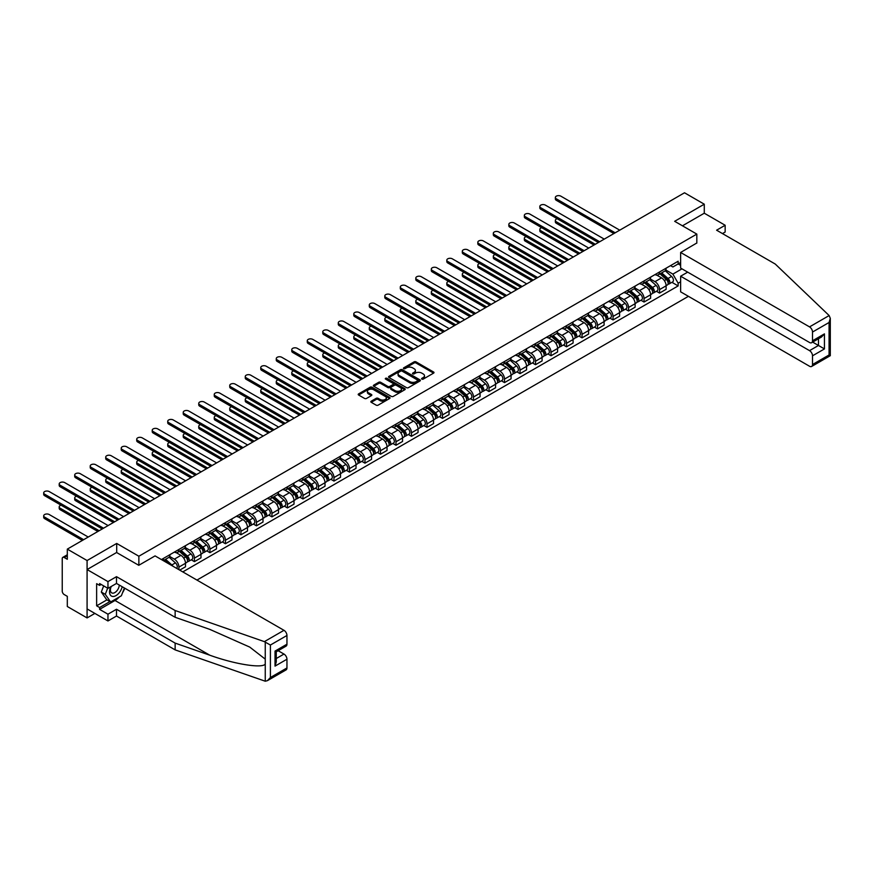 <?xml version="1.0" encoding="UTF-8"?>
<svg xmlns="http://www.w3.org/2000/svg" width="874" height="874" viewBox="0 0 874 874"><rect width="100%" height="100%" fill="white"/><g stroke="black" fill="none" stroke-linecap="round" stroke-linejoin="round"><path stroke-width="1.31" d="M421.847 379.119A0.961 0.557 0 0 0 423.213 379.119L433.58 373.132A1.377 0.798 0 0 0 433.985 372.564A1.377 0.798 0 0 0 433.58 372.007L416.024 361.869A1.377 0.798 0 0 0 414.068 361.869L403.701 367.856A0.961 0.557 0 0 0 405.077 368.642L406.41 367.867A4.414 2.546 0 0 1 412.659 367.867L414.123 368.708A4.414 2.546 0 0 1 415.412 370.51A4.414 2.546 0 0 1 414.123 372.313L412.779 373.089A0.961 0.557 0 0 0 414.145 373.875L415.489 373.1A4.414 2.546 0 0 1 421.727 373.1L423.191 373.952A4.414 2.546 0 0 1 424.491 375.754A4.414 2.546 0 0 1 423.191 377.557L421.847 378.333A0.961 0.557 0 0 0 421.847 379.119L421.847 378.333M371.242 401.177A1.377 0.798 0 0 0 370.838 401.745A1.377 0.798 0 0 0 371.242 402.313L376.17 405.154A1.377 0.798 0 0 0 378.125 405.154L389.629 398.511A1.377 0.798 0 0 0 390.033 397.943A1.377 0.798 0 0 0 389.629 397.375L372.073 387.237A1.377 0.798 0 0 0 370.117 387.237L358.613 393.89A1.377 0.798 0 0 0 358.209 394.447A1.377 0.798 0 0 0 358.613 395.015L364.567 398.446A1.377 0.798 0 0 0 366.512 398.446L371.439 395.605A1.377 0.798 0 0 0 371.843 395.037A1.377 0.798 0 0 0 371.439 394.48L368.489 392.776A3.693 2.13 0 0 1 367.408 391.268A3.693 2.13 0 0 1 369.691 389.301A3.693 2.13 0 0 1 373.711 389.76L385.27 396.435A3.693 2.13 0 0 1 386.352 397.943A3.693 2.13 0 0 1 384.068 399.91A3.693 2.13 0 0 1 380.048 399.451L378.125 398.336A1.377 0.798 0 0 0 376.17 398.336L371.242 401.177L371.242 402.313M138.868 556.235L116.701 543.442L87.083 560.54L67.309 549.123L684.506 192.783L704.28 204.199L674.662 221.308L696.829 234.101L138.868 556.235L138.868 565.249M406.508 387.641A1.377 0.798 0 0 0 408.464 387.641L419.979 380.988A1.377 0.798 0 0 0 420.372 380.43A1.377 0.798 0 0 0 419.979 379.862L402.411 369.724A1.377 0.798 0 0 0 400.467 369.724L388.952 376.366A1.377 0.798 0 0 0 388.548 376.934A1.377 0.798 0 0 0 388.952 377.502L406.508 387.641M385.969 379.327A0.961 0.557 0 0 1 386.953 379.458L386.953 378.311L404.804 388.624A1.377 0.798 0 0 1 405.208 389.181A1.377 0.798 0 0 1 404.804 389.749L393.289 396.392A1.377 0.798 0 0 1 391.344 396.392L373.777 386.253L378.704 383.435L378.704 382.288L373.777 385.128A1.377 0.798 0 0 0 373.373 385.696A1.377 0.798 0 0 0 373.777 386.253L373.777 385.128M378.704 383.435A1.377 0.798 0 0 1 380.66 383.435L380.66 382.288A1.377 0.798 0 0 0 378.704 382.288M380.66 382.288L387.783 386.395A1.377 0.798 0 0 0 389.728 386.395L392.994 384.505A1.377 0.798 0 0 0 393.398 383.948A1.377 0.798 0 0 0 392.994 383.38L385.587 379.098A0.961 0.557 0 0 1 386.953 378.311M87.083 560.54L87.083 617.918L67.309 606.501L67.309 596.341L64.228 594.571A2.808 1.628 -120 0 1 62.24 591.119L62.24 558.65A2.808 1.628 -120 0 1 62.819 557.361L67.309 554.772M196.956 580.074L688.428 296.33M87.083 617.918L94.884 613.417M67.309 549.123L67.309 559.273L64.228 557.503A2.808 1.628 -120 0 0 62.819 557.361M722.47 233.587L725.158 232.036L725.158 225.263L704.28 213.212L704.28 204.199M659.564 271.967A6.468 3.736 60 0 1 658.22 274.873L664.775 271.082A6.468 3.736 -120 0 0 666.119 268.187M650.245 278.937L654.987 281.668A6.468 3.736 60 0 1 659.564 289.589L666.119 285.798A6.468 3.736 -120 0 0 661.542 277.877L656.855 275.168M666.119 285.798L666.119 289.305L659.564 293.085L656.418 291.271M658.22 274.873A6.468 3.736 60 0 1 655.041 274.578M659.564 289.589L659.564 293.085M644.051 280.925A6.468 3.736 60 0 1 642.718 283.821L649.273 280.041A6.468 3.736 -120 0 0 650.617 277.134M640.904 300.219L644.051 302.043L650.617 298.252L650.617 294.746A6.468 3.736 -120 0 0 646.039 286.836L641.352 284.126M642.718 283.821A6.468 3.736 60 0 1 639.528 283.537M634.743 287.885L639.484 290.616A6.468 3.736 60 0 1 644.051 298.537L644.051 302.043M628.548 289.873A6.468 3.736 60 0 1 627.215 292.779L633.77 288.988A6.468 3.736 -120 0 0 635.114 286.082M625.402 309.178L628.548 310.991L635.114 307.2L635.114 303.704A6.468 3.736 -120 0 0 630.536 295.783L625.839 293.074M627.215 292.779A6.468 3.736 60 0 1 624.025 292.484M619.24 296.832L623.981 299.574A6.468 3.736 60 0 1 628.548 307.484L628.548 310.991M613.045 298.821A6.468 3.736 60 0 1 611.702 301.727L618.268 297.936A6.468 3.736 -120 0 0 619.6 295.041M609.899 318.125L613.045 319.939L619.6 316.159L619.6 312.652A6.468 3.736 -120 0 0 615.034 304.731L610.336 302.022M611.702 301.727A6.468 3.736 60 0 1 608.523 301.432M603.737 305.791L608.479 308.522A6.468 3.736 60 0 1 613.045 316.443L613.045 319.939M597.543 307.779A6.468 3.736 60 0 1 596.199 310.674L602.765 306.894A6.468 3.736 -120 0 0 604.098 303.988M594.396 327.073L597.543 328.897L604.098 325.106L604.098 321.61A6.468 3.736 -120 0 0 599.531 313.69L594.833 310.98M596.199 310.674A6.468 3.736 60 0 1 593.02 310.39M588.235 314.738L592.965 317.47A6.468 3.736 60 0 1 597.543 325.39L597.543 328.897M582.04 316.727A6.468 3.736 60 0 1 580.697 319.633L587.262 315.842A6.468 3.736 -120 0 0 588.595 312.936M578.894 336.031L582.04 337.845L588.595 334.054L588.595 330.558A6.468 3.736 -120 0 0 584.029 322.637L579.331 319.928M580.697 319.633A6.468 3.736 60 0 1 577.517 319.338M572.732 323.686L577.463 326.428A6.468 3.736 60 0 1 582.04 334.349L582.04 337.845M566.527 325.674A6.468 3.736 60 0 1 565.194 328.58L571.749 324.789A6.468 3.736 -120 0 0 573.093 321.894M563.391 344.979L566.527 346.792L573.093 343.012L573.093 339.505A6.468 3.736 -120 0 0 568.515 331.585L563.828 328.875M565.194 328.58A6.468 3.736 60 0 1 562.015 328.285M557.219 332.644L561.96 335.376A6.468 3.736 60 0 1 566.527 343.296L566.527 346.792M551.024 334.633A6.468 3.736 60 0 1 549.691 337.528L556.246 333.748A6.468 3.736 -120 0 0 557.59 330.842M547.878 353.926L551.024 355.751L557.59 351.96L557.59 348.464A6.468 3.736 -120 0 0 553.013 340.543L548.315 337.834M549.691 337.528A6.468 3.736 60 0 1 546.501 337.244M541.716 341.592L546.458 344.323A6.468 3.736 60 0 1 551.024 352.244L551.024 355.751M535.522 343.58A6.468 3.736 60 0 1 534.189 346.486L540.744 342.695A6.468 3.736 -120 0 0 542.088 339.789M532.375 362.885L535.522 364.698L542.088 360.907L542.088 357.411A6.468 3.736 -120 0 0 537.51 349.491L532.812 346.781M534.189 346.486A6.468 3.736 60 0 1 530.999 346.191M526.214 350.54L530.955 353.282A6.468 3.736 60 0 1 535.522 361.202L535.522 364.698M520.019 352.528A6.468 3.736 60 0 1 518.675 355.434L525.241 351.654A6.468 3.736 -120 0 0 526.574 348.748M516.873 371.832L520.019 373.646L526.574 369.866L526.574 366.359A6.468 3.736 -120 0 0 522.007 358.438L517.31 355.729M518.675 355.434A6.468 3.736 60 0 1 515.496 355.139M510.711 359.498L515.442 362.229A6.468 3.736 60 0 1 520.019 370.15L520.019 373.646M504.517 361.486A6.468 3.736 60 0 1 503.173 364.392L509.739 360.601A6.468 3.736 -120 0 0 511.072 357.695M501.37 380.78L504.517 382.604L511.072 378.813L511.072 375.317A6.468 3.736 -120 0 0 506.505 367.397L501.807 364.687M503.173 364.392A6.468 3.736 60 0 1 499.994 364.097M495.208 368.446L499.939 371.177A6.468 3.736 60 0 1 504.517 379.098L504.517 382.604M489.014 370.434A6.468 3.736 60 0 1 487.67 373.34L494.225 369.549A6.468 3.736 -120 0 0 495.569 366.654M485.868 389.738L489.014 391.552L495.569 387.761L495.569 384.265A6.468 3.736 -120 0 0 491.002 376.344L486.305 373.635M487.67 373.34A6.468 3.736 60 0 1 484.491 373.045M479.695 377.393L484.436 380.135A6.468 3.736 60 0 1 489.014 388.056L489.014 391.552M473.5 379.392A6.468 3.736 60 0 1 472.168 382.288L478.723 378.508A6.468 3.736 -120 0 0 480.066 375.602M470.365 398.686L473.5 400.5L480.066 396.72L480.066 393.213A6.468 3.736 -120 0 0 475.489 385.303L470.802 382.583M472.168 382.288A6.468 3.736 60 0 1 468.988 382.004M464.192 386.352L468.934 389.083A6.468 3.736 60 0 1 473.5 397.004L473.5 400.5M457.998 388.34A6.468 3.736 60 0 1 456.665 391.246L463.22 387.455A6.468 3.736 -120 0 0 464.564 384.549M454.851 407.645L457.998 409.458L464.564 405.667L464.564 402.171A6.468 3.736 -120 0 0 459.986 394.25L455.288 391.541M456.665 391.246A6.468 3.736 60 0 1 453.475 390.951M448.69 395.299L453.431 398.041A6.468 3.736 60 0 1 457.998 405.951L457.998 409.458M442.495 397.288A6.468 3.736 60 0 1 441.162 400.194L447.717 396.403A6.468 3.736 -120 0 0 449.05 393.508M439.349 416.592L442.495 418.406L449.05 414.615L449.05 411.119A6.468 3.736 -120 0 0 444.484 403.198L439.786 400.489M441.162 400.194A6.468 3.736 60 0 1 437.972 399.899M433.187 404.258L437.929 406.989A6.468 3.736 60 0 1 442.495 414.91L442.495 418.406M426.993 406.246A6.468 3.736 60 0 1 425.649 409.141L432.215 405.361A6.468 3.736 -120 0 0 433.548 402.455M423.846 425.54L426.993 427.353L433.548 423.573L433.548 420.066A6.468 3.736 -120 0 0 428.981 412.157L424.283 409.436M425.649 409.141A6.468 3.736 60 0 1 422.47 408.857M417.685 413.205L422.415 415.937A6.468 3.736 60 0 1 426.993 423.857L426.993 427.353M411.49 415.194A6.468 3.736 60 0 1 410.146 418.1L416.712 414.309A6.468 3.736 -120 0 0 418.045 411.403M408.344 434.498L411.49 436.312L418.045 432.521L418.045 429.025A6.468 3.736 -120 0 0 413.478 421.104L408.781 418.395M410.146 418.1A6.468 3.736 60 0 1 406.967 417.805M402.182 422.153L406.913 424.895A6.468 3.736 60 0 1 411.49 432.805L411.49 436.312M395.988 424.141A6.468 3.736 60 0 1 394.644 427.047L401.199 423.256A6.468 3.736 -120 0 0 402.543 420.361M392.841 443.446L395.988 445.259L402.543 441.479L402.543 437.972A6.468 3.736 -120 0 0 397.965 430.052L393.278 427.342M394.644 427.047A6.468 3.736 60 0 1 391.465 426.752M386.669 431.111L391.41 433.843A6.468 3.736 60 0 1 395.988 441.763L395.988 445.259M380.474 433.1A6.468 3.736 60 0 1 379.141 435.995L385.696 432.215A6.468 3.736 -120 0 0 387.04 429.309M377.328 452.393L380.474 454.218L387.04 450.427L387.04 446.92A6.468 3.736 -120 0 0 382.462 439.01L377.776 436.301M379.141 435.995A6.468 3.736 60 0 1 375.951 435.711M371.166 440.059L375.907 442.79A6.468 3.736 60 0 1 380.474 450.711L380.474 454.218M364.971 442.047A6.468 3.736 60 0 1 363.639 444.953L370.194 441.162A6.468 3.736 -120 0 0 371.537 438.256M361.825 461.352L364.971 463.165L371.537 459.374L371.537 455.878A6.468 3.736 -120 0 0 366.96 447.958L362.262 445.248M363.639 444.953A6.468 3.736 60 0 1 360.449 444.658M355.663 449.007L360.405 451.749A6.468 3.736 60 0 1 364.971 459.658L364.971 463.165M349.469 450.995A6.468 3.736 60 0 1 348.125 453.901L354.691 450.11A6.468 3.736 -120 0 0 356.024 447.215M346.322 470.299L349.469 472.113L356.024 468.333L356.024 464.826A6.468 3.736 -120 0 0 351.457 456.905L346.76 454.196M348.125 453.901A6.468 3.736 60 0 1 344.946 453.606M340.161 457.965L344.902 460.696A6.468 3.736 60 0 1 349.469 468.617L349.469 472.113M333.966 459.953A6.468 3.736 60 0 1 332.623 462.849L339.188 459.068A6.468 3.736 -120 0 0 340.521 456.162M330.82 479.247L333.966 481.071L340.521 477.28L340.521 473.784A6.468 3.736 -120 0 0 335.955 465.864L331.257 463.154M332.623 462.849A6.468 3.736 60 0 1 329.443 462.565M324.658 466.913L329.389 469.644A6.468 3.736 60 0 1 333.966 477.565L333.966 481.071M318.464 468.901A6.468 3.736 60 0 1 317.12 471.807L323.686 468.016A6.468 3.736 -120 0 0 325.019 465.11M315.317 488.205L318.464 490.019L325.019 486.228L325.019 482.732A6.468 3.736 -120 0 0 320.452 474.811L315.754 472.102M317.12 471.807A6.468 3.736 60 0 1 313.941 471.512M309.156 475.86L313.886 478.602A6.468 3.736 60 0 1 318.464 486.523L318.464 490.019M302.95 477.849A6.468 3.736 60 0 1 301.617 480.755L308.172 476.964A6.468 3.736 -120 0 0 309.516 474.069M299.815 497.153L302.95 498.967L309.516 495.187L309.516 491.68A6.468 3.736 -120 0 0 304.939 483.759L300.252 481.05M301.617 480.755A6.468 3.736 60 0 1 298.438 480.46M293.642 484.819L298.384 487.55A6.468 3.736 60 0 1 302.95 495.471L302.95 498.967M287.448 486.807A6.468 3.736 60 0 1 286.115 489.702L292.67 485.922A6.468 3.736 -120 0 0 294.014 483.016M284.301 506.101L287.448 507.925L294.014 504.134L294.014 500.638A6.468 3.736 -120 0 0 289.436 492.718L284.749 490.008M286.115 489.702A6.468 3.736 60 0 1 282.925 489.418M278.14 493.766L282.881 496.498A6.468 3.736 60 0 1 287.448 504.418L287.448 507.925M271.945 495.755A6.468 3.736 60 0 1 270.612 498.661L277.167 494.87A6.468 3.736 -120 0 0 278.511 491.975M268.799 515.059L271.945 516.873L278.511 513.082L278.511 509.586A6.468 3.736 -120 0 0 273.933 501.665L269.236 498.956M270.612 498.661A6.468 3.736 60 0 1 267.422 498.366M262.637 502.714L267.378 505.456A6.468 3.736 60 0 1 271.945 513.377L271.945 516.873M256.443 504.713A6.468 3.736 60 0 1 255.099 507.608L261.665 503.828A6.468 3.736 -120 0 0 262.998 500.922M253.296 524.007L256.443 525.82L262.998 522.04L262.998 518.533A6.468 3.736 -120 0 0 258.431 510.613L253.733 507.903M255.099 507.608A6.468 3.736 60 0 1 251.92 507.313M247.134 511.672L251.865 514.404A6.468 3.736 60 0 1 256.443 522.324L256.443 525.82M240.94 513.661A6.468 3.736 60 0 1 239.596 516.567L246.162 512.776A6.468 3.736 -120 0 0 247.495 509.87M237.794 532.965L240.94 534.779L247.495 530.988L247.495 527.492A6.468 3.736 -120 0 0 242.928 519.571L238.231 516.862M239.596 516.567A6.468 3.736 60 0 1 236.417 516.272M231.632 520.62L236.362 523.351A6.468 3.736 60 0 1 240.94 531.272L240.94 534.779M225.437 522.608A6.468 3.736 60 0 1 224.094 525.514L230.649 521.723A6.468 3.736 -120 0 0 231.992 518.828M222.291 541.913L225.437 543.726L231.992 539.935L231.992 536.439A6.468 3.736 -120 0 0 227.426 528.519L222.728 525.809M224.094 525.514A6.468 3.736 60 0 1 220.914 525.219M216.118 529.568L220.86 532.31A6.468 3.736 60 0 1 225.437 540.23L225.437 543.726M209.924 531.567A6.468 3.736 60 0 1 208.591 534.462L215.146 530.682A6.468 3.736 -120 0 0 216.49 527.776M206.788 550.86L209.924 552.674L216.49 548.894L216.49 545.387A6.468 3.736 -120 0 0 211.912 537.477L207.225 534.757M208.591 534.462A6.468 3.736 60 0 1 205.412 534.178M200.616 538.526L205.357 541.257A6.468 3.736 60 0 1 209.924 549.178L209.924 552.674M194.421 540.514A6.468 3.736 60 0 1 193.088 543.42L199.643 539.629A6.468 3.736 -120 0 0 200.987 536.723M191.275 559.819L194.421 561.632L200.987 557.841L200.987 554.345A6.468 3.736 -120 0 0 196.41 546.425L191.712 543.715M193.088 543.42A6.468 3.736 60 0 1 189.898 543.125M185.113 547.474L189.855 550.216A6.468 3.736 60 0 1 194.421 558.125L194.421 561.632M178.919 549.462A6.468 3.736 60 0 1 177.586 552.368L184.141 548.577A6.468 3.736 -120 0 0 185.474 545.682M179.716 570.121L185.485 566.789L185.485 563.293A6.468 3.736 -120 0 0 180.907 555.372L176.209 552.663M177.586 552.368A6.468 3.736 60 0 1 174.396 552.073M169.611 556.432L174.352 559.163A6.468 3.736 60 0 1 178.919 567.084L178.919 569.662M163.274 560.627L168.638 557.536A6.468 3.736 -120 0 0 169.971 554.629M163.416 558.42A6.468 3.736 60 0 1 162.935 560.431M680.628 265.368L678.148 263.937L672.882 266.974L670.544 265.63M665.759 269.979L672.882 274.097L681.971 268.842M680.628 281.778L678.148 283.22L672.882 274.097M182.797 571.902L678.148 285.918L678.148 283.22M680.628 262.506L678.148 263.937L678.148 261.239L161.428 559.568M696.829 234.101L696.829 243.103M116.701 543.442L116.701 552.565M671.92 282.324L678.148 285.918M422.24 379.25L423.191 378.704A4.414 2.546 0 0 0 424.491 376.902L424.491 375.754M415.412 370.51L415.412 371.658A4.414 2.546 0 0 1 414.123 373.46L413.162 374.017M433.58 372.007L433.58 373.132L416.024 363.016A1.377 0.798 0 0 0 414.068 363.016L404.094 368.773M419.979 379.862L419.979 380.988L402.411 370.871A1.377 0.798 0 0 0 400.467 370.871L388.974 377.513M417.532 380.824A0.961 0.557 0 0 0 417.532 380.037L402.116 371.133A0.961 0.557 0 0 0 400.751 371.133L399.342 371.953A4.414 2.546 0 0 0 398.052 373.755A4.414 2.546 0 0 0 399.342 375.558L409.873 381.632A4.414 2.546 0 0 0 416.122 381.632L417.532 380.824L417.532 381.971A0.961 0.557 0 0 0 417.816 381.577L417.816 380.43M398.052 373.755L398.052 374.902A4.414 2.546 0 0 0 399.342 376.705L399.342 375.558M417.532 381.971L416.122 382.79A4.414 2.546 0 0 1 409.873 382.79L399.342 376.705M380.66 383.435L387.783 387.543A1.377 0.798 0 0 0 389.728 387.543L392.994 385.653A1.377 0.798 0 0 0 393.398 385.095L393.398 383.948M386.953 379.458L404.782 389.76M395.168 390.667A3.693 2.13 0 0 0 399.189 391.126A3.693 2.13 0 0 0 401.472 389.159A3.693 2.13 0 0 0 400.39 387.652L396.315 385.303A1.377 0.798 0 0 0 394.36 385.303L391.093 387.182A1.377 0.798 0 0 0 390.689 387.75A1.377 0.798 0 0 0 391.093 388.307L395.168 390.667L395.168 391.814A3.693 2.13 0 0 0 399.189 392.273A3.693 2.13 0 0 0 401.472 390.307L401.472 389.159M390.689 387.75L390.689 388.897A1.377 0.798 0 0 0 391.093 389.454L391.093 388.307M395.168 391.814L391.093 389.454M386.352 397.943L386.352 399.09A3.693 2.13 0 0 1 384.068 401.057A3.693 2.13 0 0 1 380.048 400.598L378.125 399.484A1.377 0.798 0 0 0 376.17 399.484L371.264 402.324M367.408 391.268L367.408 392.415A3.693 2.13 0 0 0 368.489 393.923L368.489 392.776M371.417 395.616L368.489 393.923M389.618 398.522L372.073 388.395A1.377 0.798 0 0 0 370.117 388.395L358.624 395.026M660.012 273.846L666.327 279.483A3.518 2.032 60 0 1 667.43 284.913L666.119 285.667M660.176 273.988L663.148 275.703M557.23 218.751A3.234 1.868 -0 0 0 555.351 220.445A3.234 1.868 -0 0 0 556.29 221.767L595.303 244.283M660.646 273.475L667.67 279.746A1.682 0.972 60 0 1 668.206 282.357A1.682 0.972 60 0 1 668.053 282.411M661.694 272.863L668.02 278.5A3.518 2.032 60 0 1 669.113 283.941A3.518 2.032 60 0 1 668.053 284.05M665.223 270.754L671.593 276.435A3.518 2.032 60 0 1 672.696 281.876L669.113 283.941M594.014 245.026L556.29 223.252A3.234 1.868 180 0 1 555.351 221.93L555.351 220.445M613.887 233.555L556.29 200.299A3.234 1.868 180 0 1 555.351 198.977L555.351 197.491A3.234 1.868 -0 0 0 556.29 198.813L615.187 232.812M619.753 230.168L560.868 196.169A3.234 1.868 -0 0 0 557.339 195.765A3.234 1.868 -0 0 0 555.351 197.491M644.499 282.794L650.824 288.431A3.518 2.032 60 0 1 651.928 293.861L650.617 294.625M644.673 282.947L647.645 284.662M541.727 227.699A3.234 1.868 -0 0 0 539.848 229.392A3.234 1.868 -0 0 0 540.788 230.714L579.801 253.231M645.143 282.422L652.168 288.693A1.682 0.972 60 0 1 652.703 291.304A1.682 0.972 60 0 1 652.55 291.37M646.192 281.821L652.507 287.459A3.518 2.032 60 0 1 653.61 292.888A3.518 2.032 60 0 1 652.55 292.998M649.721 279.702L656.09 285.394A3.518 2.032 60 0 1 657.193 290.823L653.61 292.888M578.512 253.984L540.788 232.211A3.234 1.868 180 0 1 539.848 230.889L539.848 229.392M628.996 291.741L635.322 297.378A3.518 2.032 60 0 1 636.414 302.819L635.103 303.573M629.171 291.894L632.142 293.609M526.224 236.646A3.234 1.868 -0 0 0 524.334 238.351A3.234 1.868 -0 0 0 525.285 239.662L564.298 262.189M629.641 291.381L636.665 297.652A1.682 0.972 60 0 1 637.201 300.252A1.682 0.972 60 0 1 637.037 300.317M630.689 290.769L637.004 296.406A3.518 2.032 60 0 1 638.107 301.836A3.518 2.032 60 0 1 637.048 301.956M634.207 288.649L640.587 294.341A3.518 2.032 60 0 1 641.691 299.771L638.107 301.836M562.998 262.932L525.285 241.158A3.234 1.868 180 0 1 524.334 239.837L524.334 238.351M829.153 315.558L830.3 318.344L829.065 322.495L812.514 332.044A4.217 2.436 -120 0 0 809.532 326.887L829.153 315.558L775.249 264.046L716.604 230.201L725.158 225.263M687.685 272.142L680.628 276.217L680.628 291.829L809.532 366.25A4.217 2.436 -120 0 0 811.64 366.457A4.217 2.436 -120 0 0 812.514 364.524L812.514 355.805A4.217 2.436 -120 0 0 809.532 350.638L818.479 345.47L824.444 348.923L812.514 355.805M680.628 276.217L809.532 350.638M696.829 242.994L680.628 252.466L680.628 268.067L809.532 342.488A4.217 2.436 -120 0 0 811.64 342.695A4.217 2.436 -120 0 0 812.514 340.773L812.514 332.044M680.628 252.466L809.532 326.887M704.28 213.212L682.463 225.809M812.656 342.116L818.479 345.47L818.479 338.751M812.514 340.773L824.444 333.879L821.462 337.036L811.64 342.695M812.514 364.524L829.065 354.975L829.688 355.336M119.399 596.909A15.808 9.133 -60 0 1 115.018 600.482L99.603 609.375L107.961 614.193L116.504 609.254L175.139 643.111L175.139 649.885L265.248 681.217L267.422 680.66L270.405 677.514L286.956 667.954A4.217 2.436 60 0 1 286.082 669.888L267.422 680.66M175.139 643.111L209.804 655.205C234.429 664.153 262.003 668.588 265.248 664.131L265.248 659.138L249.756 647.099L209.804 629.378L175.139 617.284L116.504 583.439L107.961 588.366L99.603 583.548L99.603 585.383L96.632 583.668L96.632 605.813L99.603 607.539L109.949 601.563M107.961 614.193L107.961 620.966L87.083 608.916L87.083 569.553L116.603 552.51L138.769 565.303L155.069 555.897L283.974 630.318A4.217 2.436 60 0 1 286.956 635.474L286.956 644.204A4.217 2.436 60 0 1 286.082 646.126L276.26 651.796L276.26 661.968L275.026 666.119L275.026 651.086C276.632 652.015 276.632 652.015 275.026 651.086L286.956 644.204M116.504 609.254L116.504 616.028L107.961 620.966M175.139 649.885L116.504 616.028M286.956 635.474L270.405 645.034L264.352 641.636L175.139 610.522L116.504 576.665L107.961 581.603L107.961 588.366M107.961 581.603L87.083 569.553M99.603 609.375L99.603 607.539M116.504 576.665L116.504 583.439M175.139 610.522L175.139 617.284M276.26 658.526L283.974 654.069A4.217 2.436 60 0 1 286.956 659.236L286.956 667.954M283.974 654.069L278.151 650.715M124.785 588.213A15.808 9.133 -60 0 1 122.535 592.78M101.198 584.466L99.603 585.383M96.632 605.813L106.967 599.848M110.801 586.727A9.133 5.277 120 0 0 109.545 591.873A9.133 5.277 120 0 0 115.062 596.068A9.133 5.277 120 0 0 122.196 586.716M111.293 586.443A6.26 3.616 120 0 0 110.408 590.016A6.26 3.616 120 0 0 111.708 592.878A6.26 3.616 120 0 0 116.482 591.25A6.26 3.616 120 0 0 119.257 585.023M124.392 587.984L121.377 595.773L110.637 601.967L106.672 599.673L101.297 592.037L103.678 585.897M110.637 601.967L105.273 594.331L107.655 588.202M101.297 592.037L105.273 594.331M598.384 242.502L540.788 209.257A3.234 1.868 180 0 1 539.848 207.936L539.848 206.439A3.234 1.868 -0 0 0 540.788 207.761L599.673 241.759M604.251 239.115L545.365 205.117A3.234 1.868 -0 0 0 541.836 204.713A3.234 1.868 -0 0 0 539.848 206.439M582.882 251.461L525.285 218.205A3.234 1.868 180 0 1 524.334 216.883L524.334 215.397A3.234 1.868 -0 0 0 525.285 216.708L584.171 250.707M588.748 248.074L529.863 214.075A3.234 1.868 -0 0 0 526.334 213.671A3.234 1.868 -0 0 0 524.334 215.397M613.493 300.7L619.808 306.337A3.518 2.032 60 0 1 620.911 311.767L619.6 312.521M613.657 300.842L616.64 302.557M510.722 245.605A3.234 1.868 -0 0 0 508.832 247.298A3.234 1.868 -0 0 0 509.782 248.62L548.796 271.137M614.127 300.328L621.163 306.599A1.682 0.972 60 0 1 621.687 309.21A1.682 0.972 60 0 1 621.534 309.265M615.187 299.716L621.501 305.354A3.518 2.032 60 0 1 622.605 310.794A3.518 2.032 60 0 1 621.545 310.904M618.705 297.608L625.074 303.289A3.518 2.032 60 0 1 626.177 308.73L622.605 310.794M547.495 271.88L509.782 250.106A3.234 1.868 180 0 1 508.832 248.784L508.832 247.298M597.991 309.647L604.305 315.285A3.518 2.032 60 0 1 605.409 320.714L604.098 321.479M598.155 309.8L601.126 311.515M495.219 254.553A3.234 1.868 -0 0 0 493.329 256.246A3.234 1.868 -0 0 0 494.28 257.568L533.282 280.084M598.624 309.276L605.66 315.547A1.682 0.972 60 0 1 606.185 318.158A1.682 0.972 60 0 1 606.032 318.223M599.684 308.675L605.999 314.312A3.518 2.032 60 0 1 607.102 319.742A3.518 2.032 60 0 1 606.043 319.851M603.202 306.556L609.571 312.247A3.518 2.032 60 0 1 610.675 317.677L607.102 319.742M531.993 280.838L494.28 259.065A3.234 1.868 180 0 1 493.329 257.743L493.329 256.246M582.488 318.595L588.803 324.232A3.518 2.032 60 0 1 589.906 329.673L588.595 330.427M582.652 318.748L585.624 320.463M479.706 263.5A3.234 1.868 -0 0 0 477.827 265.204A3.234 1.868 -0 0 0 478.777 266.515L517.779 289.043M583.122 318.234L590.158 324.505A1.682 0.972 60 0 1 590.682 327.116A1.682 0.972 60 0 1 590.529 327.171M584.171 317.623L590.496 323.26A3.518 2.032 60 0 1 591.6 328.69A3.518 2.032 60 0 1 590.529 328.81M587.699 315.503L594.069 321.195A3.518 2.032 60 0 1 595.172 326.625L591.6 328.69M516.49 289.786L478.777 268.012A3.234 1.868 180 0 1 477.827 266.69L477.827 265.204M567.379 260.408L509.782 227.153A3.234 1.868 180 0 1 508.832 225.831L508.832 224.345A3.234 1.868 -0 0 0 509.782 225.667L568.668 259.665M573.246 257.022L514.349 223.023A3.234 1.868 -0 0 0 510.831 222.619A3.234 1.868 -0 0 0 508.832 224.345M551.876 269.356L494.28 236.111A3.234 1.868 180 0 1 493.329 234.789L493.329 233.292A3.234 1.868 -0 0 0 494.28 234.614L553.166 268.613M557.732 265.969L498.846 231.971A3.234 1.868 -0 0 0 495.329 231.566A3.234 1.868 -0 0 0 493.329 233.292M536.363 278.314L478.777 245.059A3.234 1.868 180 0 1 477.827 243.737L477.827 242.251A3.234 1.868 -0 0 0 478.777 243.562L537.663 277.561M542.23 274.928L483.344 240.929A3.234 1.868 -0 0 0 479.826 240.525A3.234 1.868 -0 0 0 477.827 242.251M566.986 327.553L573.3 333.191A3.518 2.032 60 0 1 574.404 338.62L573.093 339.374M567.15 327.695L570.121 329.411M464.203 272.459A3.234 1.868 -0 0 0 462.324 274.152A3.234 1.868 -0 0 0 463.264 275.474L502.277 297.99M567.619 327.182L574.644 333.453A1.682 0.972 60 0 1 575.179 336.064A1.682 0.972 60 0 1 575.026 336.119M568.668 326.57L574.983 332.207A3.518 2.032 60 0 1 576.086 337.648A3.518 2.032 60 0 1 575.026 337.757M572.197 324.462L578.566 330.143A3.518 2.032 60 0 1 579.67 335.583L576.086 337.648M500.988 298.733L463.264 276.96A3.234 1.868 180 0 1 462.324 275.638L462.324 274.152M520.86 287.262L463.264 254.006A3.234 1.868 180 0 1 462.324 252.695L462.324 251.199A3.234 1.868 -0 0 0 463.264 252.52L522.16 286.519M526.727 283.875L467.841 249.877A3.234 1.868 -0 0 0 464.312 249.472A3.234 1.868 -0 0 0 462.324 251.199M551.472 336.501L557.798 342.138A3.518 2.032 60 0 1 558.901 347.568L557.59 348.333M551.647 336.654L554.619 338.369M448.701 281.406A3.234 1.868 -0 0 0 446.822 283.1A3.234 1.868 -0 0 0 447.761 284.421L486.774 306.949M552.117 336.129L559.142 342.411A1.682 0.972 60 0 1 559.677 345.012A1.682 0.972 60 0 1 559.524 345.077M553.166 335.529L559.48 341.166A3.518 2.032 60 0 1 560.584 346.596A3.518 2.032 60 0 1 559.524 346.705M556.683 333.409L563.064 339.101A3.518 2.032 60 0 1 564.167 344.531L560.584 346.596M485.485 307.692L447.761 285.918A3.234 1.868 180 0 1 446.822 284.596L446.822 283.1M505.358 296.21L447.761 262.965A3.234 1.868 180 0 1 446.822 261.643L446.822 260.146A3.234 1.868 -0 0 0 447.761 261.468L506.647 295.467M511.224 292.823L452.339 258.835A3.234 1.868 -0 0 0 448.81 258.42A3.234 1.868 -0 0 0 446.822 260.146M535.97 345.449L542.284 351.086A3.518 2.032 60 0 1 543.388 356.526L542.077 357.28M536.133 345.601L539.116 347.317M433.198 290.354A3.234 1.868 -0 0 0 431.308 292.058A3.234 1.868 -0 0 0 432.259 293.369L471.272 315.896M536.614 345.088L543.639 351.359A1.682 0.972 60 0 1 544.163 353.97A1.682 0.972 60 0 1 544.01 354.025M537.663 344.476L543.978 350.113A3.518 2.032 60 0 1 545.081 355.543A3.518 2.032 60 0 1 544.021 355.663M541.181 342.357L547.561 348.049A3.518 2.032 60 0 1 548.664 353.478L545.081 355.543M469.972 316.639L432.259 294.866A3.234 1.868 180 0 1 431.308 293.544L431.308 292.058M489.855 305.168L432.259 271.912A3.234 1.868 180 0 1 431.308 270.59L431.308 269.105A3.234 1.868 -0 0 0 432.259 270.416L491.144 304.414M495.722 301.781L436.836 267.783A3.234 1.868 -0 0 0 433.307 267.378A3.234 1.868 -0 0 0 431.308 269.105M520.467 354.407L526.782 360.044A3.518 2.032 60 0 1 527.885 365.474L526.574 366.228M520.631 354.549L523.613 356.275M417.696 299.312A3.234 1.868 -0 0 0 415.806 301.006A3.234 1.868 -0 0 0 416.756 302.328L455.769 324.844M521.101 354.036L528.136 360.307A1.682 0.972 60 0 1 528.661 362.918A1.682 0.972 60 0 1 528.508 362.983M522.16 353.424L528.475 359.061A3.518 2.032 60 0 1 529.578 364.502A3.518 2.032 60 0 1 528.519 364.611M525.678 351.315L532.048 356.996A3.518 2.032 60 0 1 533.151 362.437L529.578 364.502M454.469 325.598L416.756 303.813A3.234 1.868 180 0 1 415.806 302.502L415.806 301.006M474.353 314.116L416.756 280.86A3.234 1.868 180 0 1 415.806 279.549L415.806 278.052A3.234 1.868 -0 0 0 416.756 279.374L475.642 313.373M480.208 310.729L421.323 276.73A3.234 1.868 -0 0 0 417.805 276.326A3.234 1.868 -0 0 0 415.806 278.052M504.964 363.355L511.279 368.992A3.518 2.032 60 0 1 512.383 374.422L511.072 375.186M505.128 363.508L508.1 365.223M402.193 308.26A3.234 1.868 -0 0 0 400.303 309.953A3.234 1.868 -0 0 0 401.253 311.275L440.256 333.802M505.598 362.983L512.634 369.265A1.682 0.972 60 0 1 513.158 371.865A1.682 0.972 60 0 1 513.005 371.931M506.647 362.382L512.972 368.02A3.518 2.032 60 0 1 514.076 373.449A3.518 2.032 60 0 1 513.016 373.559M510.176 360.263L516.545 365.955A3.518 2.032 60 0 1 517.648 371.384L514.076 373.449M438.966 334.545L401.253 312.772A3.234 1.868 180 0 1 400.303 311.45L400.303 309.953M458.85 323.063L401.253 289.818A3.234 1.868 180 0 1 400.303 288.496L400.303 287A3.234 1.868 -0 0 0 401.253 288.322L460.139 322.32M464.706 319.687L405.82 285.689A3.234 1.868 -0 0 0 402.302 285.285A3.234 1.868 -0 0 0 400.303 287M489.462 372.302L495.776 377.939A3.518 2.032 60 0 1 496.88 383.38L495.569 384.134M489.626 372.455L492.597 374.17M386.679 317.207A3.234 1.868 -0 0 0 384.8 318.912A3.234 1.868 -0 0 0 385.751 320.223L424.753 342.75M490.096 371.942L497.12 378.213A1.682 0.972 60 0 1 497.656 380.824A1.682 0.972 60 0 1 497.503 380.878M491.144 371.33L497.47 376.967A3.518 2.032 60 0 1 498.573 382.397A3.518 2.032 60 0 1 497.503 382.517M494.673 369.221L501.042 374.902A3.518 2.032 60 0 1 502.146 380.332L498.573 382.397M423.464 343.493L385.751 321.719A3.234 1.868 180 0 1 384.8 320.397L384.8 318.912M443.337 332.022L385.751 298.766A3.234 1.868 180 0 1 384.8 297.444L384.8 295.958A3.234 1.868 -0 0 0 385.751 297.28L444.637 331.279M449.203 328.635L390.317 294.636A3.234 1.868 -0 0 0 386.8 294.232A3.234 1.868 -0 0 0 384.8 295.958M473.948 381.261L480.274 386.898A3.518 2.032 60 0 1 481.377 392.328L480.066 393.082M474.123 381.403L477.095 383.129M371.177 326.166A3.234 1.868 -0 0 0 369.298 327.859A3.234 1.868 -0 0 0 370.237 329.181L409.251 351.698M474.593 380.889L481.618 387.16A1.682 0.972 60 0 1 482.153 389.771A1.682 0.972 60 0 1 482 389.837M475.642 380.277L481.956 385.915A3.518 2.032 60 0 1 483.06 391.355A3.518 2.032 60 0 1 482 391.465M479.171 378.169L485.54 383.85A3.518 2.032 60 0 1 486.643 389.291L483.06 391.355M407.961 352.451L370.237 330.667A3.234 1.868 180 0 1 369.298 329.356L369.298 327.859M427.834 340.969L370.237 307.714A3.234 1.868 180 0 1 369.298 306.403L369.298 304.906A3.234 1.868 -0 0 0 370.237 306.228L429.123 340.226M433.701 337.582L374.815 303.584A3.234 1.868 -0 0 0 371.286 303.18A3.234 1.868 -0 0 0 369.298 304.906M458.446 390.208L464.771 395.846A3.518 2.032 60 0 1 465.875 401.275L464.564 402.04M458.621 390.361L461.592 392.076M355.674 335.113A3.234 1.868 -0 0 0 353.795 336.807A3.234 1.868 -0 0 0 354.735 338.129L393.748 360.656M459.09 389.837L466.115 396.119A1.682 0.972 60 0 1 466.65 398.719A1.682 0.972 60 0 1 466.498 398.784M460.139 389.236L466.454 394.873A3.518 2.032 60 0 1 467.557 400.303A3.518 2.032 60 0 1 466.498 400.423M463.657 387.116L470.037 392.808A3.518 2.032 60 0 1 471.141 398.238L467.557 400.303M392.459 361.399L354.735 339.625A3.234 1.868 180 0 1 353.795 338.304L353.795 336.807M412.331 349.917L354.735 316.672A3.234 1.868 180 0 1 353.795 315.35L353.795 313.853A3.234 1.868 -0 0 0 354.735 315.175L413.621 349.174M418.198 346.541L359.312 312.542A3.234 1.868 -0 0 0 355.784 312.138A3.234 1.868 -0 0 0 353.795 313.853M442.943 399.156L449.258 404.793A3.518 2.032 60 0 1 450.361 410.234L449.05 410.988M443.107 399.309L446.09 401.024M340.172 344.061A3.234 1.868 -0 0 0 338.282 345.765A3.234 1.868 -0 0 0 339.232 347.087L378.245 369.604M443.577 398.795L450.613 405.066A1.682 0.972 60 0 1 451.137 407.677A1.682 0.972 60 0 1 450.984 407.732M444.637 398.183L450.951 403.821A3.518 2.032 60 0 1 452.055 409.261A3.518 2.032 60 0 1 450.995 409.371M448.154 396.075L454.535 401.756A3.518 2.032 60 0 1 455.638 407.186L452.055 409.261M376.945 370.347L339.232 348.573A3.234 1.868 180 0 1 338.282 347.251L338.282 345.765M396.829 358.875L339.232 325.62A3.234 1.868 180 0 1 338.282 324.298L338.282 322.812A3.234 1.868 -0 0 0 339.232 324.134L398.118 358.132M402.696 355.489L343.799 321.49A3.234 1.868 -0 0 0 340.281 321.086A3.234 1.868 -0 0 0 338.282 322.812M427.441 408.114L433.755 413.752A3.518 2.032 60 0 1 434.859 419.181L433.548 419.935M427.604 408.256L430.576 409.982M324.669 353.02A3.234 1.868 -0 0 0 322.779 354.713A3.234 1.868 -0 0 0 323.73 356.035L362.732 378.551M428.074 407.743L435.11 414.014A1.682 0.972 60 0 1 435.634 416.625A1.682 0.972 60 0 1 435.481 416.69M429.134 407.142L435.449 412.779A3.518 2.032 60 0 1 436.552 418.209A3.518 2.032 60 0 1 435.492 418.318M432.652 405.023L439.021 410.704A3.518 2.032 60 0 1 440.125 416.144L436.552 418.209M361.443 379.305L323.73 357.521A3.234 1.868 180 0 1 322.779 356.21L322.779 354.713M381.326 367.823L323.73 334.578A3.234 1.868 180 0 1 322.779 333.256L322.779 331.759A3.234 1.868 -0 0 0 323.73 333.081L382.615 367.08M387.182 364.436L328.296 330.438A3.234 1.868 -0 0 0 324.778 330.033A3.234 1.868 -0 0 0 322.779 331.759M411.938 417.062L418.253 422.699A3.518 2.032 60 0 1 419.356 428.14L418.045 428.894M412.102 417.215L415.074 418.93M309.167 361.967A3.234 1.868 -0 0 0 307.277 363.66A3.234 1.868 -0 0 0 308.227 364.982L347.229 387.51M412.572 416.69L419.607 422.972A1.682 0.972 60 0 1 420.132 425.572A1.682 0.972 60 0 1 419.979 425.638M413.621 416.09L419.946 421.727A3.518 2.032 60 0 1 421.049 427.157A3.518 2.032 60 0 1 419.99 427.277M417.149 413.97L423.519 419.662A3.518 2.032 60 0 1 424.622 425.092L421.049 427.157M345.94 388.253L308.227 366.479A3.234 1.868 180 0 1 307.277 365.157L307.277 363.66M365.824 376.781L308.227 343.526A3.234 1.868 180 0 1 307.277 342.204L307.277 340.718A3.234 1.868 -0 0 0 308.227 342.029L367.113 376.028M371.679 373.395L312.794 339.396A3.234 1.868 -0 0 0 309.276 338.992A3.234 1.868 -0 0 0 307.277 340.718M396.435 426.02L402.75 431.658A3.518 2.032 60 0 1 403.854 437.087L402.543 437.841M396.599 426.162L399.571 427.878M293.653 370.926A3.234 1.868 -0 0 0 291.774 372.619A3.234 1.868 -0 0 0 292.714 373.941L331.727 396.457M397.069 425.649L404.094 431.92A1.682 0.972 60 0 1 404.629 434.531A1.682 0.972 60 0 1 404.476 434.586M398.118 425.037L404.443 430.674A3.518 2.032 60 0 1 405.547 436.115A3.518 2.032 60 0 1 404.476 436.224M401.647 422.929L408.016 428.61A3.518 2.032 60 0 1 409.119 434.05L405.547 436.115M330.438 397.2L292.714 375.427A3.234 1.868 180 0 1 291.774 374.105L291.774 372.619M350.31 385.729L292.714 352.473A3.234 1.868 180 0 1 291.774 351.151L291.774 349.666A3.234 1.868 -0 0 0 292.714 350.987L351.61 384.986M356.177 382.342L297.291 348.344A3.234 1.868 -0 0 0 293.762 347.939A3.234 1.868 -0 0 0 291.774 349.666M380.922 434.968L387.248 440.605A3.518 2.032 60 0 1 388.351 446.035L387.04 446.8M381.097 435.121L384.068 436.836M278.151 379.873A3.234 1.868 -0 0 0 276.271 381.567A3.234 1.868 -0 0 0 277.211 382.888L316.224 405.405M381.567 434.597L388.591 440.867A1.682 0.972 60 0 1 389.127 443.479A1.682 0.972 60 0 1 388.974 443.544M382.615 433.996L388.93 439.633A3.518 2.032 60 0 1 390.033 445.063A3.518 2.032 60 0 1 388.974 445.172M386.144 431.876L392.513 437.568A3.518 2.032 60 0 1 393.617 442.998L390.033 445.063M314.935 406.159L277.211 384.385A3.234 1.868 180 0 1 276.271 383.063L276.271 381.567M334.808 394.677L277.211 361.432A3.234 1.868 180 0 1 276.271 360.11L276.271 358.613A3.234 1.868 -0 0 0 277.211 359.935L336.097 393.934M340.674 391.29L281.789 357.291A3.234 1.868 -0 0 0 278.26 356.887A3.234 1.868 -0 0 0 276.271 358.613M365.419 443.916L371.745 449.553A3.518 2.032 60 0 1 372.848 454.993L371.526 455.747M365.594 444.068L368.566 445.784M262.648 388.821A3.234 1.868 -0 0 0 260.758 390.525A3.234 1.868 -0 0 0 261.708 391.836L300.722 414.363M366.064 443.555L373.089 449.826A1.682 0.972 60 0 1 373.624 452.426A1.682 0.972 60 0 1 373.46 452.492M367.113 442.943L373.427 448.581A3.518 2.032 60 0 1 374.531 454.01A3.518 2.032 60 0 1 373.471 454.13M370.631 440.824L377.011 446.516A3.518 2.032 60 0 1 378.114 451.945L374.531 454.01M299.421 415.106L261.708 393.333A3.234 1.868 180 0 1 260.758 392.011L260.758 390.525M319.305 403.635L261.708 370.379A3.234 1.868 180 0 1 260.758 369.057L260.758 367.572A3.234 1.868 -0 0 0 261.708 368.883L320.594 402.881M325.172 400.248L266.286 366.25A3.234 1.868 -0 0 0 262.757 365.845A3.234 1.868 -0 0 0 260.758 367.572M349.917 452.874L356.231 458.511A3.518 2.032 60 0 1 357.335 463.941L356.024 464.695M350.081 453.016L353.063 454.731M247.145 397.779A3.234 1.868 -0 0 0 245.255 399.473A3.234 1.868 -0 0 0 246.206 400.795L285.219 423.311M350.55 452.503L357.586 458.774A1.682 0.972 60 0 1 358.111 461.385A1.682 0.972 60 0 1 357.958 461.439M351.61 451.891L357.925 457.528A3.518 2.032 60 0 1 359.028 462.969A3.518 2.032 60 0 1 357.969 463.078M355.128 449.782L361.508 455.463A3.518 2.032 60 0 1 362.601 460.904L359.028 462.969M283.919 424.054L246.206 402.28A3.234 1.868 180 0 1 245.255 400.958L245.255 399.473M303.802 412.583L246.206 379.327A3.234 1.868 180 0 1 245.255 378.005L245.255 376.519A3.234 1.868 -0 0 0 246.206 377.841L305.092 411.84M309.669 409.196L250.772 375.197A3.234 1.868 -0 0 0 247.255 374.793A3.234 1.868 -0 0 0 245.255 376.519M334.414 461.822L340.729 467.459A3.518 2.032 60 0 1 341.832 472.889L340.521 473.653M334.578 461.975L337.55 463.69M231.643 406.727A3.234 1.868 -0 0 0 229.753 408.42A3.234 1.868 -0 0 0 230.703 409.742L269.705 432.269M335.048 461.45L342.084 467.721A1.682 0.972 60 0 1 342.608 470.332A1.682 0.972 60 0 1 342.455 470.398M336.108 460.849L342.422 466.487A3.518 2.032 60 0 1 343.526 471.916A3.518 2.032 60 0 1 342.466 472.026M339.625 458.73L345.995 464.422A3.518 2.032 60 0 1 347.098 469.851L343.526 471.916M268.416 433.012L230.703 411.239A3.234 1.868 180 0 1 229.753 409.917L229.753 408.42M288.3 421.53L230.703 388.285A3.234 1.868 180 0 1 229.753 386.964L229.753 385.467A3.234 1.868 -0 0 0 230.703 386.789L289.589 420.787M294.156 418.143L235.27 384.145A3.234 1.868 -0 0 0 231.752 383.741A3.234 1.868 -0 0 0 229.753 385.467M318.912 470.769L325.226 476.406A3.518 2.032 60 0 1 326.33 481.847L325.019 482.601M319.076 470.922L322.047 472.637M216.129 415.674A3.234 1.868 -0 0 0 214.25 417.379A3.234 1.868 -0 0 0 215.201 418.69L254.203 441.217M319.545 470.409L326.581 476.68A1.682 0.972 60 0 1 327.105 479.291A1.682 0.972 60 0 1 326.952 479.345M320.594 469.797L326.92 475.434A3.518 2.032 60 0 1 328.023 480.864A3.518 2.032 60 0 1 326.952 480.984M324.123 467.677L330.492 473.369A3.518 2.032 60 0 1 331.596 478.799L328.023 480.864M252.914 441.96L215.201 420.186A3.234 1.868 180 0 1 214.25 418.864L214.25 417.379M272.786 430.489L215.201 397.233A3.234 1.868 180 0 1 214.25 395.911L214.25 394.425A3.234 1.868 -0 0 0 215.201 395.736L274.086 429.735M278.653 427.102L219.767 393.103A3.234 1.868 -0 0 0 216.249 392.699A3.234 1.868 -0 0 0 214.25 394.425M303.409 479.728L309.724 485.365A3.518 2.032 60 0 1 310.827 490.795L309.516 491.549M303.573 479.87L306.545 481.585M200.627 424.633A3.234 1.868 -0 0 0 198.748 426.326A3.234 1.868 -0 0 0 199.687 427.648L238.7 450.165M304.043 479.356L311.068 485.627A1.682 0.972 60 0 1 311.603 488.238A1.682 0.972 60 0 1 311.45 488.293M305.092 478.744L311.406 484.382A3.518 2.032 60 0 1 312.51 489.822A3.518 2.032 60 0 1 311.45 489.932M308.62 476.636L314.99 482.317A3.518 2.032 60 0 1 316.093 487.758L312.51 489.822M237.411 450.908L199.687 429.134A3.234 1.868 180 0 1 198.748 427.812L198.748 426.326M257.284 439.436L199.687 406.181A3.234 1.868 180 0 1 198.748 404.87L198.748 403.373A3.234 1.868 -0 0 0 199.687 404.695L258.584 438.693M263.15 436.05L204.265 402.051A3.234 1.868 -0 0 0 200.736 401.647A3.234 1.868 -0 0 0 198.748 403.373M287.896 488.675L294.221 494.313A3.518 2.032 60 0 1 295.325 499.742L294.014 500.507M288.07 488.828L291.042 490.543M185.124 433.58A3.234 1.868 -0 0 0 183.245 435.274A3.234 1.868 -0 0 0 184.185 436.596L223.198 459.123M288.54 488.304L295.565 494.586A1.682 0.972 60 0 1 296.1 497.186A1.682 0.972 60 0 1 295.947 497.251M289.589 487.703L295.904 493.34A3.518 2.032 60 0 1 297.007 498.77A3.518 2.032 60 0 1 295.947 498.879M293.107 485.583L299.487 491.275A3.518 2.032 60 0 1 300.59 496.705L297.007 498.77M221.909 459.866L184.185 438.093A3.234 1.868 180 0 1 183.245 436.771L183.245 435.274M241.781 448.384L184.185 415.139A3.234 1.868 180 0 1 183.245 413.817L183.245 412.32A3.234 1.868 -0 0 0 184.185 413.642L243.07 447.641M247.648 444.997L188.762 411.009A3.234 1.868 -0 0 0 185.233 410.605A3.234 1.868 -0 0 0 183.245 412.32M272.393 497.623L278.708 503.26A3.518 2.032 60 0 1 279.811 508.701L278.5 509.455M272.557 497.776L275.539 499.491M169.622 442.528A3.234 1.868 -0 0 0 167.732 444.232A3.234 1.868 -0 0 0 168.682 445.543L207.695 468.071M273.038 497.262L280.062 503.533A1.682 0.972 60 0 1 280.587 506.144A1.682 0.972 60 0 1 280.434 506.199M274.086 496.651L280.401 502.288A3.518 2.032 60 0 1 281.504 507.718A3.518 2.032 60 0 1 280.445 507.838M277.604 494.531L283.984 500.223A3.518 2.032 60 0 1 285.088 505.653L281.504 507.718M206.395 468.814L168.682 447.04A3.234 1.868 180 0 1 167.732 445.718L167.732 444.232M226.279 457.342L168.682 424.087A3.234 1.868 180 0 1 167.732 422.765L167.732 421.279A3.234 1.868 -0 0 0 168.682 422.59L227.568 456.589M232.145 453.956L173.26 419.957A3.234 1.868 -0 0 0 169.731 419.553A3.234 1.868 -0 0 0 167.732 421.279M256.89 506.581L263.205 512.219A3.518 2.032 60 0 1 264.309 517.648L262.998 518.402M257.054 506.723L260.037 508.45M154.119 451.487A3.234 1.868 -0 0 0 152.229 453.18A3.234 1.868 -0 0 0 153.179 454.502L192.193 477.018M257.524 506.21L264.56 512.481A1.682 0.972 60 0 1 265.084 515.092A1.682 0.972 60 0 1 264.931 515.157M258.584 505.598L264.898 511.235A3.518 2.032 60 0 1 266.002 516.676A3.518 2.032 60 0 1 264.942 516.785M262.102 503.49L268.471 509.171A3.518 2.032 60 0 1 269.574 514.611L266.002 516.676M190.893 477.772L153.179 455.988A3.234 1.868 180 0 1 152.229 454.677L152.229 453.18M210.776 466.29L153.179 433.034A3.234 1.868 180 0 1 152.229 431.723L152.229 430.227A3.234 1.868 -0 0 0 153.179 431.548L212.065 465.547M216.632 462.903L157.746 428.905A3.234 1.868 -0 0 0 154.228 428.5A3.234 1.868 -0 0 0 152.229 430.227M241.388 515.529L247.703 521.166A3.518 2.032 60 0 1 248.806 526.596L247.495 527.361M241.552 515.682L244.523 517.397M138.616 460.434A3.234 1.868 -0 0 0 136.726 462.127A3.234 1.868 -0 0 0 137.677 463.449L176.679 485.977M242.022 515.157L249.057 521.439A1.682 0.972 60 0 1 249.582 524.039A1.682 0.972 60 0 1 249.429 524.105M243.07 514.557L249.396 520.194A3.518 2.032 60 0 1 250.499 525.624A3.518 2.032 60 0 1 249.44 525.733M246.599 512.437L252.968 518.129A3.518 2.032 60 0 1 254.072 523.559L250.499 525.624M175.39 486.72L137.677 464.946A3.234 1.868 180 0 1 136.726 463.624L136.726 462.127M195.273 475.238L137.677 441.993A3.234 1.868 180 0 1 136.726 440.671L136.726 439.174A3.234 1.868 -0 0 0 137.677 440.496L196.563 474.495M201.129 471.862L142.243 437.863A3.234 1.868 -0 0 0 138.726 437.459A3.234 1.868 -0 0 0 136.726 439.174M225.885 524.476L232.2 530.114A3.518 2.032 60 0 1 233.303 535.554L231.992 536.308M226.049 524.629L229.021 526.345M123.103 469.382A3.234 1.868 -0 0 0 121.224 471.086A3.234 1.868 -0 0 0 122.174 472.397L161.177 494.924M226.519 524.116L233.544 530.387A1.682 0.972 60 0 1 234.079 532.998A1.682 0.972 60 0 1 233.926 533.053M227.568 523.504L233.893 529.141A3.518 2.032 60 0 1 234.997 534.571A3.518 2.032 60 0 1 233.926 534.691M231.097 521.396L237.466 527.077A3.518 2.032 60 0 1 238.569 532.506L234.997 534.571M159.887 495.667L122.174 473.894A3.234 1.868 180 0 1 121.224 472.572L121.224 471.086M179.76 484.196L122.174 450.94A3.234 1.868 180 0 1 121.224 449.618L121.224 448.133A3.234 1.868 -0 0 0 122.174 449.454L181.06 483.453M185.627 480.809L126.741 446.811A3.234 1.868 -0 0 0 123.223 446.406A3.234 1.868 -0 0 0 121.224 448.133M210.372 533.435L216.697 539.072A3.518 2.032 60 0 1 217.801 544.502L216.49 545.256M210.547 533.577L213.518 535.303M107.6 478.34A3.234 1.868 -0 0 0 105.721 480.034A3.234 1.868 -0 0 0 106.661 481.356L145.674 503.872M211.016 533.064L218.041 539.334A1.682 0.972 60 0 1 218.576 541.946A1.682 0.972 60 0 1 218.424 542.011M212.065 532.452L218.38 538.089A3.518 2.032 60 0 1 219.483 543.53A3.518 2.032 60 0 1 218.424 543.639M215.594 530.343L221.963 536.024A3.518 2.032 60 0 1 223.067 541.465L219.483 543.53M144.385 504.626L106.661 482.841A3.234 1.868 180 0 1 105.721 481.53L105.721 480.034M164.257 493.144L106.661 459.888A3.234 1.868 180 0 1 105.721 458.577L105.721 457.08A3.234 1.868 -0 0 0 106.661 458.402L165.547 492.401M170.124 489.757L111.238 455.758A3.234 1.868 -0 0 0 107.71 455.354A3.234 1.868 -0 0 0 105.721 457.08M194.869 542.383L201.195 548.02A3.518 2.032 60 0 1 202.298 553.45L200.987 554.214M195.044 542.536L198.016 544.251M92.098 487.288A3.234 1.868 -0 0 0 90.219 488.981A3.234 1.868 -0 0 0 91.158 490.303L130.171 512.83M195.514 542.011L202.539 548.293A1.682 0.972 60 0 1 203.074 550.893A1.682 0.972 60 0 1 202.921 550.959M196.563 541.41L202.877 547.048A3.518 2.032 60 0 1 203.981 552.477A3.518 2.032 60 0 1 202.921 552.597M200.08 539.291L206.461 544.983A3.518 2.032 60 0 1 207.564 550.412L203.981 552.477M128.882 513.573L91.158 491.8A3.234 1.868 180 0 1 90.219 490.478L90.219 488.981M148.755 502.102L91.158 468.846A3.234 1.868 180 0 1 90.219 467.524L90.219 466.028A3.234 1.868 -0 0 0 91.158 467.35L150.044 501.348M154.622 498.715L95.736 464.717A3.234 1.868 -0 0 0 92.207 464.312A3.234 1.868 -0 0 0 90.219 466.028M179.367 551.33L185.681 556.967A3.518 2.032 60 0 1 186.785 562.408L185.474 563.162M179.531 551.483L182.513 553.198M76.595 496.235A3.234 1.868 -0 0 0 74.705 497.94A3.234 1.868 -0 0 0 75.656 499.262L114.669 521.778M180 550.97L187.036 557.241A1.682 0.972 60 0 1 187.56 559.852A1.682 0.972 60 0 1 187.407 559.906M181.06 550.358L187.375 555.995A3.518 2.032 60 0 1 188.478 561.436A3.518 2.032 60 0 1 187.418 561.545M184.578 548.249L190.958 553.93A3.518 2.032 60 0 1 192.062 559.36L188.478 561.436M113.369 522.521L75.656 500.747A3.234 1.868 180 0 1 74.705 499.425L74.705 497.94M133.252 511.05L75.656 477.794A3.234 1.868 180 0 1 74.705 476.472L74.705 474.986A3.234 1.868 -0 0 0 75.656 476.308L134.541 510.307M139.119 507.663L80.222 473.664A3.234 1.868 -0 0 0 76.704 473.26A3.234 1.868 -0 0 0 74.705 474.986M163.864 560.289L166.038 562.222M164.028 560.431L167 562.157M61.093 505.194A3.234 1.868 -0 0 0 59.203 506.887A3.234 1.868 -0 0 0 60.153 508.209L99.155 530.726M169.01 563.938L164.498 559.917M165.557 559.316L171.872 564.954A3.518 2.032 60 0 1 172.888 566.177M169.075 557.197L175.445 562.878A3.518 2.032 60 0 1 176.57 568.308M97.866 531.479L60.153 509.695A3.234 1.868 180 0 1 59.203 508.384L59.203 506.887M117.75 519.997L60.153 486.752A3.234 1.868 180 0 1 59.203 485.431L59.203 483.934A3.234 1.868 -0 0 0 60.153 485.256L119.039 519.254M123.605 516.61L64.72 482.612A3.234 1.868 -0 0 0 61.202 482.208A3.234 1.868 -0 0 0 59.203 483.934M88.23 537.04L49.217 514.524A3.234 1.868 -0 0 0 45.699 514.12A3.234 1.868 -0 0 0 43.7 515.835A3.234 1.868 -0 0 0 44.65 517.157L83.653 539.684M82.364 540.427L44.65 518.653A3.234 1.868 180 0 1 43.7 517.332L43.7 515.835M102.247 528.956L44.65 495.7A3.234 1.868 180 0 1 43.7 494.378L43.7 492.892A3.234 1.868 -0 0 0 44.65 494.203L103.536 528.202M108.103 525.569L49.217 491.57A3.234 1.868 -0 0 0 45.699 491.166A3.234 1.868 -0 0 0 43.7 492.892M178.919 567.084L185.485 563.293M194.421 558.125L200.987 554.345M209.924 549.178L216.49 545.387M225.437 540.23L231.992 536.439M240.94 531.272L247.495 527.492M256.443 522.324L262.998 518.533M271.945 513.377L278.511 509.586M287.448 504.418L294.014 500.638M302.95 495.471L309.516 491.68M318.464 486.523L325.019 482.732M333.966 477.565L340.521 473.784M349.469 468.617L356.024 464.826M364.971 459.658L371.537 455.878M380.474 450.711L387.04 446.92M395.988 441.763L402.543 437.972M411.49 432.805L418.045 429.025M426.993 423.857L433.548 420.066M442.495 414.91L449.05 411.119M457.998 405.951L464.564 402.171M473.5 397.004L480.066 393.213M489.014 388.056L495.569 384.265M504.517 379.098L511.072 375.317M520.019 370.15L526.574 366.359M535.522 361.202L542.088 357.411M551.024 352.244L557.59 348.464M566.527 343.296L573.093 339.505M582.04 334.349L588.595 330.558M597.543 325.39L604.098 321.61M613.045 316.443L619.6 312.652M628.548 307.484L635.114 303.704M644.051 298.537L650.617 294.746M174.352 559.163L180.907 555.372M189.855 550.216L196.41 546.425M205.357 541.257L211.912 537.477M220.86 532.31L227.426 528.519M236.362 523.351L242.928 519.571M251.865 514.404L258.431 510.613M267.378 505.456L273.933 501.665M282.881 496.498L289.436 492.718M298.384 487.55L304.939 483.759M313.886 478.602L320.452 474.811M329.389 469.644L335.955 465.864M344.902 460.696L351.457 456.905M360.405 451.749L366.96 447.958M375.907 442.79L382.462 439.01M391.41 433.843L397.965 430.052M406.913 424.895L413.478 421.104M422.415 415.937L428.981 412.157M437.929 406.989L444.484 403.198M453.431 398.041L459.986 394.25M468.934 389.083L475.489 385.303M484.436 380.135L491.002 376.344M499.939 371.177L506.505 367.397M515.442 362.229L522.007 358.438M530.955 353.282L537.51 349.491M546.458 344.323L553.013 340.543M561.96 335.376L568.515 331.585M577.463 326.428L584.029 322.637M592.965 317.47L599.531 313.69M608.479 308.522L615.034 304.731M623.981 299.574L630.536 295.783M639.484 290.616L646.039 286.836M654.987 281.668L661.542 277.877M67.309 555.722L64.228 557.503M423.191 378.704L423.191 377.557M412.779 373.875L412.779 373.089M414.123 373.46L414.123 372.313M403.701 368.642L403.701 367.856M414.068 363.016L414.068 361.869M416.024 363.016L416.024 361.869M388.952 377.502L388.952 376.366M400.467 370.871L400.467 369.724M402.411 370.871L402.411 369.724M409.873 382.79L409.873 381.632M416.122 382.79L416.122 381.632M387.783 387.543L387.783 386.395M389.728 387.543L389.728 386.395M392.994 385.653L392.994 384.505M404.804 389.749L404.804 388.624M376.17 399.484L376.17 398.336M378.125 399.484L378.125 398.336M380.048 400.598L380.048 399.451M371.439 395.605L371.439 394.48M358.613 395.015L358.613 393.89M370.117 388.395L370.117 387.237M372.073 388.395L372.073 387.237M389.629 398.511L389.629 397.375M666.327 279.483L664.36 280.62M668.555 281.581L667.922 281.952M671.593 276.435L668.02 278.5M556.29 223.252L556.29 221.767M556.29 198.813L556.29 200.299M650.824 288.431L648.847 289.567M653.053 290.529L652.419 290.9M656.09 285.394L652.507 287.459M540.788 232.211L540.788 230.714M635.322 297.378L633.344 298.515M637.539 299.487L636.917 299.848M640.587 294.341L637.004 296.406M525.285 241.158L525.285 239.662M829.065 354.975L829.065 322.495M824.444 333.879L824.444 348.923M265.248 681.217L265.248 664.131M265.248 659.138L265.248 642.051M270.405 645.034L270.405 677.514M286.956 659.236L275.026 666.119M264.352 641.636L283.974 630.318M115.018 600.482L209.804 655.205M540.788 207.761L540.788 209.257M525.285 216.708L525.285 218.205M619.808 306.337L617.842 307.473M622.037 308.435L621.403 308.806M625.074 303.289L621.501 305.354M509.782 250.106L509.782 248.62M604.305 315.285L602.339 316.421M606.534 317.382L605.901 317.754M609.571 312.247L605.999 314.312M494.28 259.065L494.28 257.568M588.803 324.232L586.836 325.368M591.032 326.341L590.398 326.701M594.069 321.195L590.496 323.26M478.777 268.012L478.777 266.515M509.782 225.667L509.782 227.153M494.28 234.614L494.28 236.111M478.777 243.562L478.777 245.059M573.3 333.191L571.323 334.327M575.529 335.288L574.895 335.66M578.566 330.143L574.983 332.207M463.264 276.96L463.264 275.474M463.264 252.52L463.264 254.006M557.798 342.138L555.82 343.274M560.026 344.247L559.393 344.607M563.064 339.101L559.48 341.166M447.761 285.918L447.761 284.421M447.761 261.468L447.761 262.965M542.284 351.086L540.318 352.222M544.513 353.194L543.879 353.555M547.561 348.049L543.978 350.113M432.259 294.866L432.259 293.369M432.259 270.416L432.259 271.912M526.782 360.044L524.815 361.181M529.01 362.142L528.377 362.513M532.048 356.996L528.475 359.061M416.756 303.813L416.756 302.328M416.756 279.374L416.756 280.86M511.279 368.992L509.313 370.128M513.508 371.1L512.874 371.461M516.545 365.955L512.972 368.02M401.253 312.772L401.253 311.275M401.253 288.322L401.253 289.818M495.776 377.939L493.81 379.087M498.005 380.048L497.372 380.409M501.042 374.902L497.47 376.967M385.751 321.719L385.751 320.223M385.751 297.28L385.751 298.766M480.274 386.898L478.297 388.034M482.503 388.996L481.869 389.367M485.54 383.85L481.956 385.915M370.237 330.667L370.237 329.181M370.237 306.228L370.237 307.714M464.771 395.846L462.794 396.982M467 397.954L466.366 398.315M470.037 392.808L466.454 394.873M354.735 339.625L354.735 338.129M354.735 315.175L354.735 316.672M449.258 404.793L447.291 405.94M451.487 406.902L450.853 407.262M454.535 401.756L450.951 403.821M339.232 348.573L339.232 347.087M339.232 324.134L339.232 325.62M433.755 413.752L431.789 414.888M435.984 415.849L435.35 416.221M439.021 410.704L435.449 412.779M323.73 357.521L323.73 356.035M323.73 333.081L323.73 334.578M418.253 422.699L416.286 423.835M420.481 424.808L419.848 425.168M423.519 419.662L419.946 421.727M308.227 366.479L308.227 364.982M308.227 342.029L308.227 343.526M402.75 431.658L400.784 432.794M404.979 433.755L404.345 434.127M408.016 428.61L404.443 430.674M292.714 375.427L292.714 373.941M292.714 350.987L292.714 352.473M387.248 440.605L385.27 441.741M389.476 442.703L388.843 443.074M392.513 437.568L388.93 439.633M277.211 384.385L277.211 382.888M277.211 359.935L277.211 361.432M371.745 449.553L369.768 450.689M373.974 451.661L373.34 452.022M377.011 446.516L373.427 448.581M261.708 393.333L261.708 391.836M261.708 368.883L261.708 370.379M356.231 458.511L354.265 459.648M358.46 460.609L357.827 460.98M361.508 455.463L357.925 457.528M246.206 402.28L246.206 400.795M246.206 377.841L246.206 379.327M340.729 467.459L338.762 468.595M342.958 469.567L342.324 469.928M345.995 464.422L342.422 466.487M230.703 411.239L230.703 409.742M230.703 386.789L230.703 388.285M325.226 476.406L323.26 477.543M327.455 478.515L326.821 478.876M330.492 473.369L326.92 475.434M215.201 420.186L215.201 418.69M215.201 395.736L215.201 397.233M309.724 485.365L307.757 486.501M311.952 487.463L311.319 487.834M314.99 482.317L311.406 484.382M199.687 429.134L199.687 427.648M199.687 404.695L199.687 406.181M294.221 494.313L292.244 495.449M296.45 496.421L295.816 496.782M299.487 491.275L295.904 493.34M184.185 438.093L184.185 436.596M184.185 413.642L184.185 415.139M278.708 503.26L276.741 504.396M280.936 505.369L280.303 505.729M283.984 500.223L280.401 502.288M168.682 447.04L168.682 445.543M168.682 422.59L168.682 424.087M263.205 512.219L261.239 513.355M265.434 514.316L264.8 514.688M268.471 509.171L264.898 511.235M153.179 455.988L153.179 454.502M153.179 431.548L153.179 433.034M247.703 521.166L245.736 522.302M249.931 523.275L249.298 523.635M252.968 518.129L249.396 520.194M137.677 464.946L137.677 463.449M137.677 440.496L137.677 441.993M232.2 530.114L230.233 531.261M234.429 532.222L233.795 532.583M237.466 527.077L233.893 529.141M122.174 473.894L122.174 472.397M122.174 449.454L122.174 450.94M216.697 539.072L214.72 540.208M218.926 541.17L218.292 541.541M221.963 536.024L218.38 538.089M106.661 482.841L106.661 481.356M106.661 458.402L106.661 459.888M201.195 548.02L199.217 549.156M203.423 550.128L202.79 550.489M206.461 544.983L202.877 547.048M91.158 491.8L91.158 490.303M91.158 467.35L91.158 468.846M185.681 556.967L183.715 558.115M187.91 559.076L187.276 559.447M190.958 553.93L187.375 555.995M75.656 500.747L75.656 499.262M75.656 476.308L75.656 477.794M175.445 562.878L171.872 564.954M60.153 509.695L60.153 508.209M60.153 485.256L60.153 486.752M44.65 518.653L44.65 517.157M44.65 494.203L44.65 495.7M830.3 318.344L830.3 355.685L811.64 366.457"/></g></svg>
